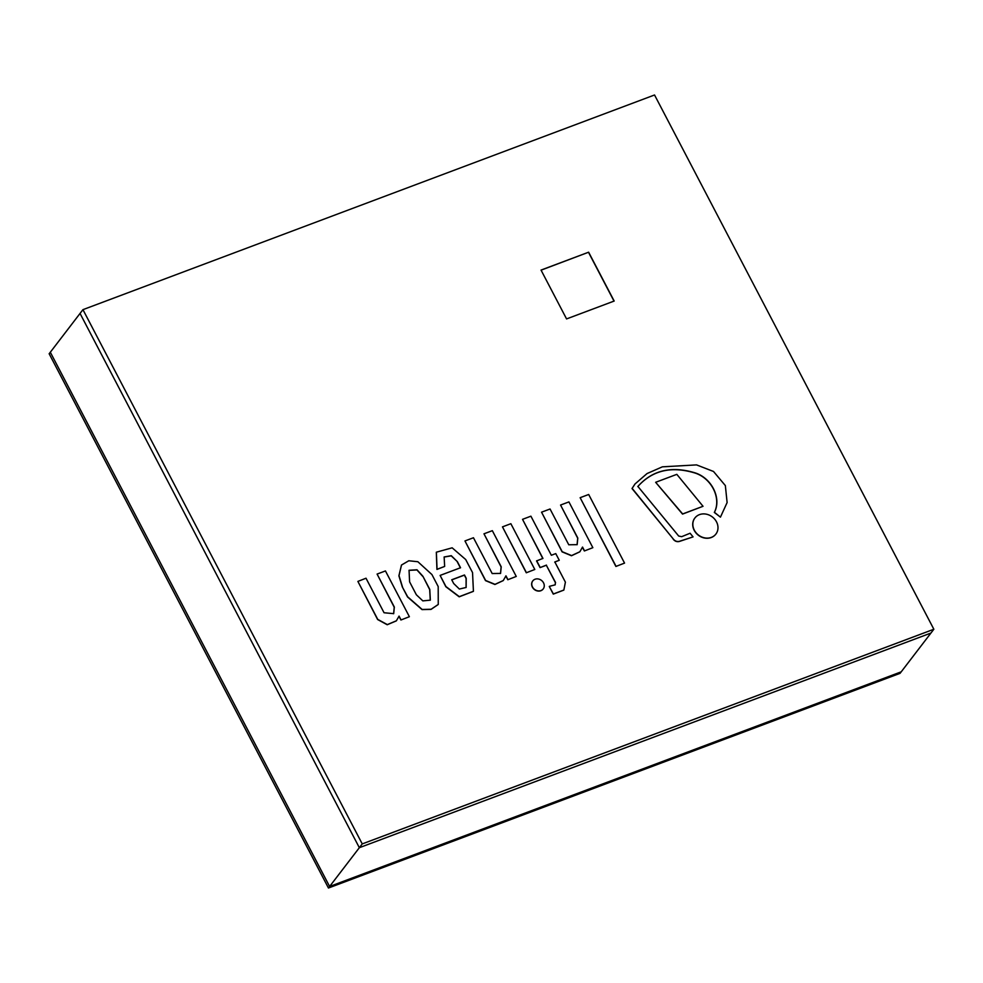 <?xml version="1.0" encoding="UTF-8"?>
<svg xmlns="http://www.w3.org/2000/svg" width="983" height="983" viewBox="0 0 983 983"><rect width="100%" height="100%" fill="white"/><g stroke="black" fill="none" stroke-linecap="round" stroke-linejoin="round"><path stroke-width="1.47" d="M654.543 94.982L82.953 309.657L362.248 843.918L933.85 629.243L654.543 94.982M588.633 252.201L614.178 301.044L566.564 318.922L541.031 270.079L588.633 252.201L541.068 270.165M328.457 888.018L329.612 886.494L901.214 671.831L900.047 673.343L328.457 888.018L49.15 353.757L80.041 313.442L359.348 847.702L930.95 633.04L359.348 847.702L80.041 313.442L82.953 309.657M933.85 629.243L901.214 671.831L329.612 886.494L50.317 352.233L329.612 886.494L362.248 843.918M614.006 301.105L588.522 252.348M580.142 497.693L615.899 566.454L624.549 563.099L588.682 494.486L580.142 497.693L616.022 566.294M615.899 566.454L624.549 563.099M655.649 482.297L682.534 514.097L703.029 506.294L676.82 474.347L655.649 482.297L682.657 513.949L703.029 506.294M502.473 526.863L526.286 572.782L534.801 569.476L510.865 523.706L502.473 526.863L526.396 572.634M526.286 572.782L534.801 569.476M505.827 575.989L507.793 579.737L516.259 576.443L492.336 530.673L483.98 533.806L501.219 566.798L500.568 573.408L492.176 573.544L473.462 537.75L464.959 540.945L485.627 580.474L495.014 584.344L503.284 580.523L505.95 575.841L507.904 579.577M464.959 540.945L485.504 580.621L494.904 584.492L503.222 580.597M483.98 533.806L501.109 566.958L500.519 573.482M507.793 579.737L516.259 576.443M398.951 616.255L400.904 620.003L409.383 616.71L385.447 570.939L377.091 574.072L394.343 607.076L393.691 613.65L384.058 612.753L366.008 578.225L357.886 581.408L377.73 619.376L387.314 624.598L396.395 620.789L399.061 616.108L401.015 619.843M357.886 581.408L377.619 619.523L387.204 624.746L396.333 620.863M377.091 574.072L394.22 607.224L393.63 613.724M400.904 620.003L409.383 616.71M409.604 581.85L409.051 570.275L417.001 569.771L422.899 576.259L429.792 589.431L430.333 600.158L422.825 600.883L416.35 594.764L409.604 581.85M430.271 600.232L429.669 589.591L422.899 576.259M422.788 576.419L416.939 569.956L409.002 570.361M401.469 565.09L398.889 575.805L402.33 586.974L407.687 596.841L422.149 609.46L431.132 609.251L438.258 604.447L438.197 586.556L431.93 574.563L417.873 561.735L408.805 560.765L401.519 565.016L399 575.645L402.452 586.826M402.33 586.974L407.564 596.988L422.039 609.607L431.009 609.399L438.197 604.52M453.691 583.533L451.725 579.773L464.48 574.981L466.212 578.299L466.139 587.465L459.356 589.038L453.691 583.533M466.077 587.539L466.102 578.459L464.369 575.141L451.775 579.859M444.083 557.042L451.222 555.862L457.353 561.637L460.548 567.732L440.114 575.411L445.95 586.568L459.307 596.656L473.425 591.287L472.54 572.597L465.721 559.548L452.155 547.814L436.378 552.188L437.042 569.292L444.648 566.429L444.144 556.968L451.283 555.69L457.353 561.637M436.317 552.262L436.931 569.44L444.648 566.429M440.114 575.411L445.827 586.716L459.184 596.816L473.376 591.361M457.242 561.784L460.425 567.891M634.957 484.041L632.02 488.539L673.343 539.077C675.026 541.141 677.054 541.891 679.437 541.314L693.064 536.89L690.091 533.241L681.674 536.681L678.688 536.042L637.893 486.438C652.245 470.378 671.045 465.782 694.33 472.639C711.717 477.627 721.792 498.356 714.432 512.29L720.441 517.144L727.113 502.559L725.356 485.59L713.511 471.471L696.529 464.898L662.345 466.839L647.047 473.56L635.018 483.955L632.143 488.379L673.343 539.077M637.783 486.585C652.122 470.525 670.934 465.93 694.207 472.786C711.606 477.787 721.669 498.504 714.322 512.438L720.441 517.144M673.232 539.237C674.916 541.289 676.943 542.038 679.314 541.473L693.064 536.89M582.415 547.224L584.369 550.971L592.847 547.678L568.924 501.908L560.556 505.041L577.807 538.045L577.156 544.656L568.764 544.779L550.05 508.997L541.547 512.18L562.202 551.709L571.602 555.579L579.859 551.758L582.538 547.076L584.492 550.812M541.547 512.18L562.092 551.856L571.479 555.739L579.798 551.832M560.556 505.041L577.697 538.192L577.095 544.729M584.369 550.971L592.847 547.678M542.837 558.565L522.526 519.331L542.948 558.405L536.558 560.924L540.048 567.609L546.339 565.25L555.432 582.661L555.137 584.897M563.8 590.107L553.282 594.113L549.288 586.507L553.392 593.965L563.861 590.033L565.397 582.157L554.83 561.957L559.266 560.285L555.764 553.601L551.34 555.26L530.906 516.186L522.526 519.331M555.432 582.661L555.198 584.824L549.411 586.347M546.339 565.25L555.555 582.514M540.048 567.609L546.45 565.102M536.669 560.777L540.171 567.461M554.719 562.104L559.266 560.285M540.969 590.562A6.574 5.677 37.5 0 0 543.23 588.903A6.574 5.677 37.5 0 0 541.473 580.4A6.574 5.677 37.5 0 0 532.786 580.904A6.574 5.677 37.5 0 0 533.388 588.301A6.574 5.677 37.5 0 0 540.969 590.562M532.737 580.978A6.574 5.677 37.5 0 0 532.675 581.051A6.574 5.677 37.5 0 0 533.265 588.448A6.574 5.677 37.5 0 0 540.859 590.722A6.574 5.677 37.5 0 0 543.12 589.063A6.574 5.677 37.5 0 0 543.169 588.977M711.36 537.382A13.221 11.415 37.5 0 0 715.907 534.052A13.221 11.415 37.5 0 0 712.356 516.947A13.221 11.415 37.5 0 0 694.92 517.967A13.221 11.415 37.5 0 0 696.111 532.823A13.221 11.415 37.5 0 0 711.36 537.382M694.858 518.041A13.221 11.415 37.5 0 0 694.797 518.115A13.221 11.415 37.5 0 0 695.989 532.983A13.221 11.415 37.5 0 0 711.237 537.529A13.221 11.415 37.5 0 0 715.784 534.199A13.221 11.415 37.5 0 0 715.845 534.125"/></g></svg>
